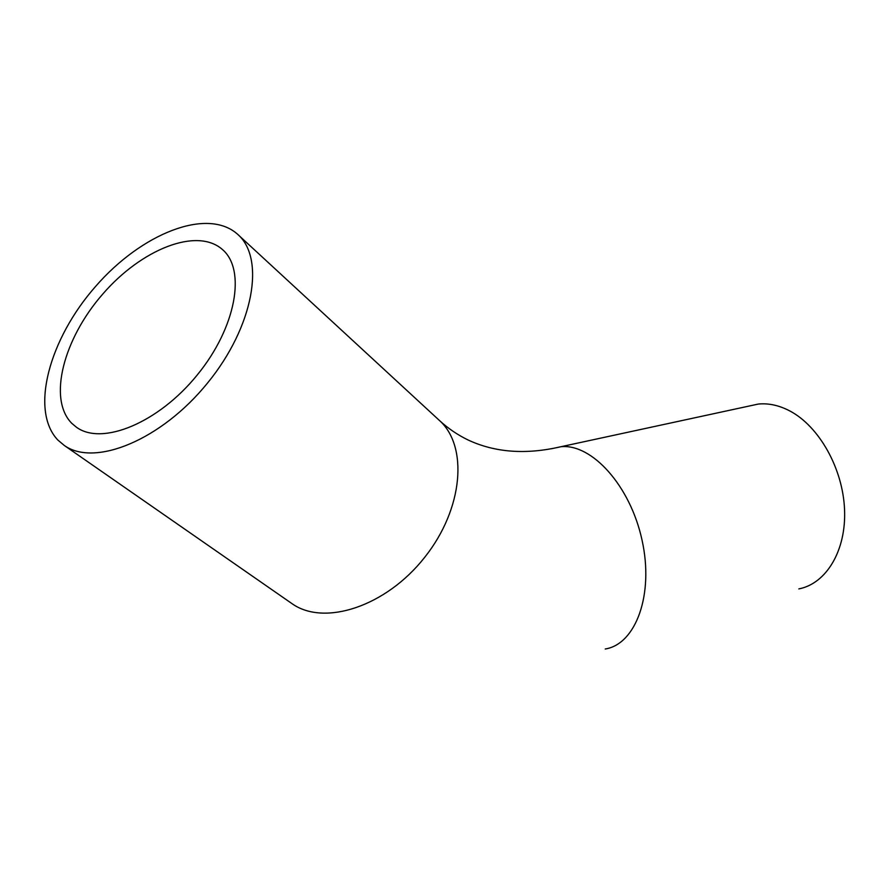 <?xml version="1.0" encoding="UTF-8"?>
<svg xmlns="http://www.w3.org/2000/svg" width="889" height="889" viewBox="0 0 889 889"><rect width="100%" height="100%" fill="white"/><g stroke="black" fill="none" stroke-linecap="round" stroke-linejoin="round"><path stroke-width="1.33" d="M71.776 423.331C47.628 399.005 63.597 338.809 102.591 294.259C141.229 249.365 196.68 227.017 222.261 249.376C246.32 269.411 236.363 327.241 197.247 374.969C158.431 422.931 102.091 445.989 76.476 427.253L71.776 423.331M57.852 440.044C29.559 410.318 49.395 338.753 95.645 286.369C141.473 233.563 207.115 207.181 237.474 234.151C265.555 257.954 253.976 326.274 207.548 383.015C161.465 440.022 94.701 467.292 64.308 445.467L57.852 440.044M798.822 588.907C826.237 583.673 846.384 550.613 844.55 509.486C842.861 468.392 819.08 426.376 789.954 411.018C779.22 405.373 768.685 403.05 758.35 404.051L748.149 406.251M238.263 234.885L438.922 420.008C468.392 445.5 463.602 508.63 424.586 557.459C385.937 606.576 324.285 626.578 292.092 603.709L291.148 603.064M605.242 648.992C635.813 644.236 654.148 594.585 642.058 540.212C630.334 485.783 591.874 443.5 560.97 446.711L551.569 448.734M222.928 249.976L222.261 249.376M292.092 603.709L64.308 445.467M439.699 420.719C448.012 428.376 457.413 434.765 467.903 439.899C494.995 452.601 526.01 454.868 560.97 446.711L758.35 404.051"/></g></svg>
